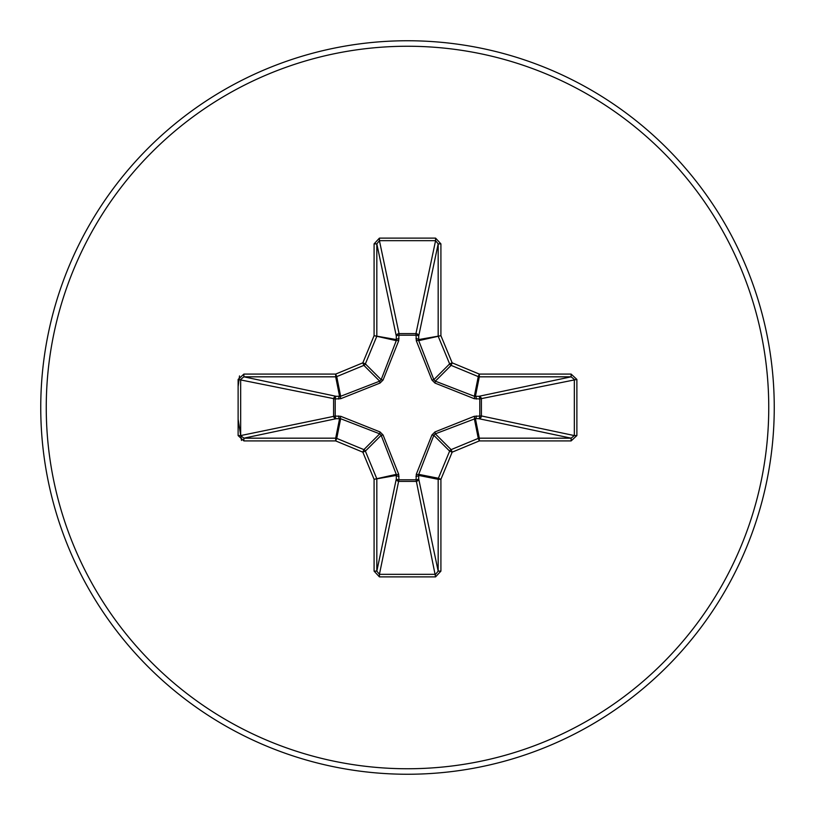<?xml version="1.0" encoding="UTF-8"?>
<svg xmlns="http://www.w3.org/2000/svg" width="815" height="815" viewBox="0 0 815 815"><rect width="100%" height="100%" fill="white"/><g stroke="black" fill="none" stroke-linecap="round" stroke-linejoin="round"><path stroke-width="1.22" d="M476.347 415.956A2.751 0.937 -88.2 0 1 475.41 418.584L435.322 433.835L433.835 435.322L418.727 474.35L418.686 478.863A2.751 2.537 -11.9 0 1 415.945 481.4L399.055 481.4A2.751 2.537 11.9 0 1 396.314 478.863L396.273 474.35L381.165 435.322L379.678 433.835L340.65 418.727L336.137 418.686A2.751 2.537 78.1 0 1 333.6 415.945L333.6 399.055A2.751 2.537 101.9 0 1 336.137 396.314L340.65 396.273L379.678 381.165L381.165 379.678L396.273 340.65L396.314 336.137A2.751 0.937 -1.8 0 1 398.943 335.21L399.055 333.6L415.945 333.6L416.058 335.21L398.943 335.21L398.688 340.772L383.07 380.024L380.024 383.07L340.772 398.688L335.21 398.943L335.21 416.058L340.772 416.312L380.024 431.93L383.07 434.976L398.688 474.228L398.943 479.791L416.058 479.791L416.312 474.228L431.93 434.976L434.976 431.93L474.228 416.312L479.791 416.058L479.791 398.943L474.228 398.688L434.976 383.07L431.93 380.024L416.312 340.772L416.058 335.21A2.751 0.937 -178.2 0 1 418.686 336.137L418.727 340.65L433.835 379.678L435.322 381.165L474.35 396.273L478.863 396.314A2.751 2.537 -101.9 0 1 481.4 399.055L481.4 415.945L574.331 435.577L576.877 435.577L571.121 440.915L479.312 440.915L452.162 452.162L440.915 479.312L440.915 571.121L435.577 576.877L379.423 576.877L374.085 571.121L374.085 479.312L362.838 452.162L335.688 440.915L243.879 440.915L238.123 435.577L240.67 435.577L243.879 438.175L243.879 440.915M238.123 435.577L238.123 379.423L243.879 374.085L335.688 374.085L362.838 362.838L374.085 335.688L374.085 243.879L379.423 238.123L435.577 238.123L435.577 240.67L415.945 333.6A2.751 2.537 -168.1 0 1 418.686 336.137L438.175 243.879L435.577 240.67L379.423 240.67L376.825 243.879L376.825 335.688A2.751 2.74 101.2 0 1 376.612 336.738L365.375 363.887A2.751 2.74 135 0 1 363.887 365.375L336.738 376.612L340.65 396.273A2.751 0.835 -110.9 0 0 340.772 398.688M571.121 440.915L571.121 438.175L478.863 418.686A2.751 2.537 -78.1 0 0 481.4 415.945L479.791 416.058A2.751 0.937 -88.2 0 1 478.863 418.686L475.41 418.584L479.312 438.175L571.121 438.175L574.331 435.577L574.331 379.423L571.121 376.825L479.312 376.825L475.41 396.416A2.751 0.937 88.2 0 1 476.347 399.044M407.5 774.25A366.75 366.75 0 0 0 774.25 407.5A366.75 366.75 0 0 0 407.5 40.75A366.75 366.75 0 0 0 40.75 407.5A366.75 366.75 0 0 0 407.5 774.25A366.75 366.75 0 0 1 40.75 407.5A366.75 366.75 0 0 1 407.5 40.75M239.508 375.929L238.123 386.616M238.123 419.328L241.505 440.457M435.577 238.123L440.915 243.879L440.915 335.688L452.162 362.838L479.312 374.085L571.121 374.085L576.877 379.423L576.877 435.577M243.879 374.085L243.879 376.825L240.67 379.423L240.67 435.577L335.21 416.058A2.751 0.937 88.2 0 0 336.137 418.686L243.879 438.175L335.688 438.175L339.59 418.584A2.751 0.937 88.2 0 1 338.653 415.956M340.772 416.312A2.751 0.835 110.9 0 0 340.65 418.727L336.738 438.389L363.887 449.625A2.751 2.74 45 0 1 365.375 451.113L362.838 452.162L363.887 449.625L379.678 433.835L380.024 431.93M383.07 434.976L381.165 435.322L365.375 451.113L376.612 478.262A2.751 2.74 78.8 0 1 376.825 479.312L376.825 571.121L379.423 574.331L379.423 576.877M374.085 571.121L376.825 571.121L396.314 478.863A2.751 0.937 -178.2 0 0 398.943 479.791L379.423 574.331L435.577 574.331L438.175 571.121L440.915 571.121M435.577 576.877L416.058 479.791A2.751 0.937 -1.8 0 0 418.686 478.863L438.175 571.121L438.175 479.312A2.751 2.74 -78.8 0 1 438.389 478.262L440.915 479.312L438.175 479.312L418.584 475.41A2.751 0.937 -1.8 0 1 415.956 476.347M416.312 474.228A2.751 0.835 -159.1 0 0 418.727 474.35L438.389 478.262L449.625 451.113A2.751 2.74 -45 0 1 451.113 449.625L452.162 452.162L449.625 451.113L433.835 435.322L431.93 434.976M431.93 380.024L433.835 379.678L449.625 363.887L452.162 362.838L451.113 365.375A2.751 2.74 -135 0 1 449.625 363.887L438.389 336.738A2.751 2.74 -101.2 0 1 438.175 335.688L438.175 243.879L440.915 243.879M374.085 243.879L376.825 243.879L396.314 336.137A2.751 2.537 168.1 0 1 399.055 333.6L379.423 240.67L379.423 238.123M434.976 431.93L435.322 433.835L451.113 449.625L478.262 438.389L479.312 440.915L479.312 438.175A2.751 2.74 -11.2 0 0 478.262 438.389L474.35 418.727A2.751 0.835 -110.9 0 0 474.228 416.312M398.688 474.228A2.751 0.835 159.1 0 1 396.273 474.35L374.085 479.312L396.416 475.41A2.751 0.937 -178.2 0 0 399.044 476.347M576.877 379.423L479.791 398.943A2.751 0.937 88.2 0 0 478.863 396.314L571.121 376.825L571.121 374.085M474.228 398.688A2.751 0.835 110.9 0 0 474.35 396.273L478.262 376.612L451.113 365.375L435.322 381.165L434.976 383.07M416.312 340.772A2.751 0.835 159.1 0 1 418.727 340.65L440.915 335.688L418.584 339.59A2.751 0.937 -178.2 0 0 415.956 338.653M338.653 399.044A2.751 0.937 -88.2 0 1 339.59 396.416L335.688 376.825L243.879 376.825L336.137 396.314A2.751 0.937 -88.2 0 0 335.21 398.943L238.123 379.423M383.07 380.024L381.165 379.678L365.375 363.887L362.838 362.838L363.887 365.375L379.678 381.165L380.024 383.07M399.044 338.653A2.751 0.937 -1.8 0 0 396.416 339.59L374.085 335.688L396.273 340.65A2.751 0.835 -159.1 0 1 398.688 340.772M336.738 438.389L335.688 440.915L335.688 438.175A2.751 2.74 11.3 0 1 336.738 438.389M335.688 374.085L336.738 376.612A2.751 2.74 168.8 0 1 335.688 376.825L335.688 374.085M479.312 374.085L478.262 376.612A2.751 2.74 -168.8 0 0 479.312 376.825L479.312 374.085M407.5 768.749A361.249 361.249 0 0 0 768.749 407.5A361.249 361.249 0 0 0 407.5 46.251A361.249 361.249 0 0 0 46.251 407.5A361.249 361.249 0 0 0 407.5 768.749"/></g></svg>
